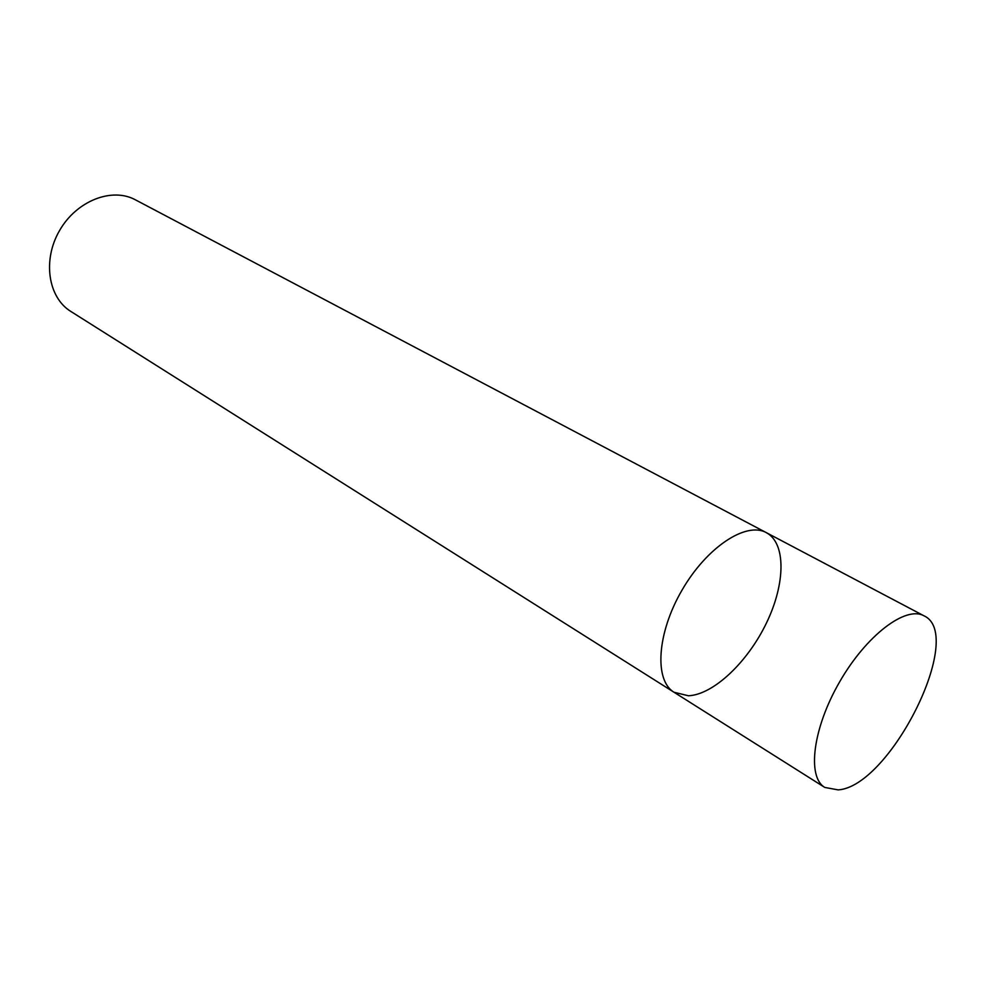 <?xml version="1.0" encoding="UTF-8"?>
<svg xmlns="http://www.w3.org/2000/svg" width="985" height="985" viewBox="0 0 985 985"><rect width="100%" height="100%" fill="white"/><g stroke="black" fill="none" stroke-linecap="round" stroke-linejoin="round"><path stroke-width="1.48" d="M688.466 695.779C713.559 694.634 747.812 661.994 766.552 622.803C785.488 583.662 786.19 543.166 766.305 532.639C746.125 521.287 706.639 547.266 681.916 590.323C656.921 633.232 654.102 680.413 674.011 692.246L688.466 695.779M674.011 692.246C654.102 680.413 656.921 633.232 681.916 590.323C706.639 547.266 746.125 521.287 766.305 532.639L135.376 199.807C111.97 187.039 76.608 200.743 59.605 230.465C42.318 260.028 48.093 297.519 70.822 311.432L824.765 787.421L838.198 789.896C890.317 786.412 966.014 634.574 923.992 615.822C905.868 605.467 866.492 635.165 839.786 681.62C812.859 727.927 806.752 776.882 824.765 787.421M766.305 532.639L923.992 615.822"/></g></svg>
